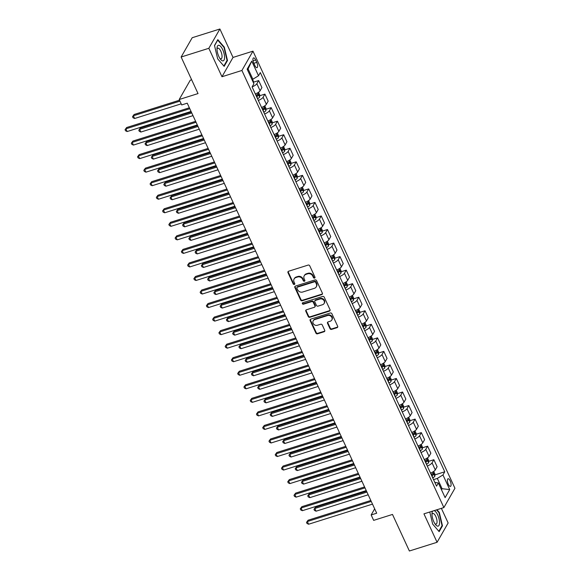 <?xml version="1.0" encoding="UTF-8"?>
<svg xmlns="http://www.w3.org/2000/svg" width="580" height="580" viewBox="0 0 580 580"><rect width="100%" height="100%" fill="white"/><g stroke="black" fill="none" stroke-linecap="round" stroke-linejoin="round"><path stroke-width="0.87" d="M314.534 278.088A0.863 0.754 -150.2 0 0 314.954 277.102L309.735 265.807A1.225 1.08 -150.2 0 0 308.154 265.082L288.579 271.244A1.225 1.08 -150.2 0 0 287.985 272.651L293.204 283.954A0.863 0.754 -150.2 0 0 294.727 283.468L294.053 282.01A3.929 3.451 -150.2 0 1 294.118 278.958A3.929 3.451 -150.2 0 1 295.959 277.508L297.591 277.001A3.929 3.451 -150.2 0 1 302.644 279.306L303.318 280.763A0.863 0.754 -150.2 0 0 304.841 280.285L304.166 278.828A3.929 3.451 -150.2 0 1 304.232 275.775A3.929 3.451 -150.2 0 1 306.073 274.325L307.704 273.811A3.929 3.451 -150.2 0 1 312.758 276.123L313.432 277.581A0.863 0.754 -150.2 0 0 314.534 278.088M304.232 275.775L304.529 275.254A3.929 3.451 -150.2 0 1 306.37 273.803L308.002 273.296A3.929 3.451 -150.2 0 1 313.055 275.601L313.729 277.059A0.863 0.754 -150.2 0 0 315.027 277.472M288.195 271.462A1.225 1.08 -150.2 0 0 288.282 272.129L293.502 283.431A0.863 0.754 -150.2 0 0 294.799 283.845M294.118 278.958L294.423 278.436A3.929 3.451 -150.2 0 1 296.257 276.986L297.888 276.479A3.929 3.451 -150.2 0 1 302.941 278.784L303.615 280.249A0.863 0.754 -150.2 0 0 304.913 280.662M450.189 480.907A4.009 1.494 72.5 0 0 448.036 478.754A4.009 1.494 72.5 0 0 448.282 484.242A4.009 1.494 72.5 0 0 450.435 486.395A4.009 1.494 72.5 0 0 450.189 480.907M329.998 328.671A1.225 1.08 -150.2 0 0 331.579 329.389L337.067 327.664A1.225 1.08 -150.2 0 0 337.669 326.257L331.869 313.707A1.225 1.08 -150.2 0 0 330.288 312.99L310.713 319.152A1.225 1.08 -150.2 0 0 310.119 320.559L315.919 333.101A1.225 1.08 -150.2 0 0 317.499 333.826L324.126 331.738A1.225 1.08 -150.2 0 0 324.727 330.332L322.241 324.959A1.225 1.08 -150.2 0 0 320.668 324.242L317.376 325.271A3.284 2.885 -150.2 0 1 313.758 324.242A3.284 2.885 -150.2 0 1 313.207 320.798A3.284 2.885 -150.2 0 1 314.744 319.587L327.635 315.527A3.284 2.885 -150.2 0 1 331.252 316.564A3.284 2.885 -150.2 0 1 331.796 320.008A3.284 2.885 -150.2 0 1 330.259 321.219L328.113 321.893A1.225 1.08 -150.2 0 0 327.519 323.299L329.998 328.671L330.296 328.149A1.225 1.08 -150.2 0 0 331.876 328.867L337.371 327.142A1.225 1.08 -150.2 0 0 337.748 326.924M208.829 48.3L221.973 76.734L233.03 57.434L219.893 29L208.829 48.3L181.134 57.021L198.026 93.576L179.198 99.506L181.7 104.922L187.238 103.182L376.696 513.206L371.156 514.953L373.658 520.369L392.493 514.438L409.386 551L437.081 542.278L448.144 522.979L441.38 508.355M221.973 76.734L241.911 70.463L443.881 507.565L423.944 513.844L437.081 542.278M321.791 294.589A1.225 1.08 -150.2 0 0 322.386 293.19L316.586 280.64A1.225 1.08 -150.2 0 0 315.005 279.915L295.438 286.078A1.225 1.08 -150.2 0 0 294.836 287.484L300.636 300.034A1.225 1.08 -150.2 0 0 302.216 300.752L321.791 294.589L322.089 294.075A1.225 1.08 -150.2 0 0 322.473 293.857M324.227 297.177L330.027 309.72A1.225 1.08 -150.2 0 1 329.433 311.126L309.858 317.289A1.225 1.08 -150.2 0 1 308.277 316.571L305.798 311.199A1.225 1.08 -150.2 0 1 306.392 309.793L314.331 307.291A1.225 1.08 -150.2 0 0 314.925 305.885L313.28 302.325A1.225 1.08 -150.2 0 0 311.699 301.607L303.434 304.203A0.863 0.754 -150.2 0 1 302.745 302.716L322.647 296.452A1.225 1.08 -150.2 0 1 324.227 297.177M181.134 57.021L192.198 37.722L219.893 29M253.793 63.227L254.895 65.605A3.879 1.45 72.5 0 0 256.991 67.693A3.879 1.45 72.5 0 0 256.751 62.372L255.649 59.994A3.879 1.45 72.5 0 0 253.554 57.906A3.879 1.45 72.5 0 0 253.793 63.227M241.911 70.463L252.974 51.156L454.945 488.266L443.881 507.565M251.742 61.125L258.506 75.748L252.873 79.235L248.117 68.94L251.742 61.125L247.145 69.158L253.902 83.781L252.09 86.942L436.544 486.134L438.349 482.98L434.811 482.379M434.906 474.889L444.766 471.786L260.311 72.594L258.506 75.748M444.766 471.786L442.953 474.947L449.71 489.571L445.114 497.604L438.349 482.98M191.646 79.772L190.255 80.207L179.198 99.506M233.03 57.434L252.974 51.156M374.673 508.82L371.156 514.953M248.117 68.94L247.522 69.984M252.873 79.235L251.93 79.525M441.141 489.012L442.083 488.715L437.327 478.427L433.536 479.616M441.489 489.759L442.083 488.715L449.71 489.571M253.46 82.2L258.658 80.562L256.853 83.716A5.01 1.515 155.2 0 1 252.126 86.877M255.323 93.938A5.01 1.515 155.2 0 0 260.108 90.755L261.913 87.602L258.658 80.562M259.717 95.736L264.915 94.098L263.11 97.259A5.01 1.515 155.2 0 1 258.332 100.441M261.58 107.481A5.01 1.515 155.2 0 0 266.365 104.299L268.17 101.145L264.915 94.098M265.974 109.279L271.172 107.641L269.367 110.794A5.01 1.515 155.2 0 1 264.589 113.984M267.837 121.024A5.01 1.515 155.2 0 0 272.622 117.841L274.427 114.68L271.172 107.641M272.23 122.822L277.428 121.184L275.623 124.337A5.01 1.515 155.2 0 1 270.845 127.52M274.094 134.567A5.01 1.515 155.2 0 0 278.879 131.377L280.684 128.224L277.428 121.184M278.487 136.365L283.685 134.727L281.88 137.881A5.01 1.515 155.2 0 1 277.102 141.063M280.357 148.103A5.01 1.515 155.2 0 0 285.135 144.92L286.94 141.766L283.685 134.727M284.744 149.901L289.949 148.262L288.137 151.424A5.01 1.515 155.2 0 1 283.359 154.606M286.614 161.646A5.01 1.515 155.2 0 0 291.392 158.463L293.197 155.309L289.949 148.262M291 163.444L296.206 161.805L294.394 164.959A5.01 1.515 155.2 0 1 289.616 168.149M292.871 175.189A5.01 1.515 155.2 0 0 297.649 172.006L299.454 168.845L296.206 161.805M297.257 176.987L302.463 175.349L300.65 178.502A5.01 1.515 155.2 0 1 295.873 181.685M299.128 188.732A5.01 1.515 155.2 0 0 303.906 185.542L305.711 182.388L302.463 175.349M303.514 190.53L308.719 188.892L306.907 192.045A5.01 1.515 155.2 0 1 302.129 195.228M305.385 202.268A5.01 1.515 155.2 0 0 310.162 199.085L311.967 195.931L308.719 188.892M309.771 204.066L314.976 202.427L313.164 205.588A5.01 1.515 155.2 0 1 308.386 208.771M311.641 215.811A5.01 1.515 155.2 0 0 316.419 212.628L318.224 209.474L314.976 202.427M316.027 217.609L321.233 215.97L319.421 219.124A5.01 1.515 155.2 0 1 314.643 222.314M317.898 229.354A5.01 1.515 155.2 0 0 322.676 226.171L324.481 223.01L321.233 215.97M322.284 231.152L327.49 229.513L325.677 232.667A5.01 1.515 155.2 0 1 320.899 235.85M324.155 242.897A5.01 1.515 155.2 0 0 328.933 239.707L330.738 236.553L327.49 229.513M328.541 244.695L333.746 243.056L331.934 246.21A5.01 1.515 155.2 0 1 327.156 249.393M330.411 256.433A5.01 1.515 155.2 0 0 335.189 253.25L336.994 250.096L333.746 243.056M334.798 258.231L340.003 256.592L338.191 259.753A5.01 1.515 155.2 0 1 333.413 262.936M336.668 269.976A5.01 1.515 155.2 0 0 341.446 266.793L343.251 263.639L340.003 256.592M341.055 271.774L346.26 270.135L344.447 273.289A5.01 1.515 155.2 0 1 339.67 276.479M342.925 283.519A5.01 1.515 155.2 0 0 347.703 280.336L349.508 277.175L346.26 270.135M347.311 285.317L352.517 283.678L350.704 286.832A5.01 1.515 155.2 0 1 345.926 290.014M349.182 297.062A5.01 1.515 155.2 0 0 353.959 293.871L355.765 290.718L352.517 283.678M353.568 298.86L358.774 297.221L356.961 300.375A5.01 1.515 155.2 0 1 352.183 303.558M355.438 310.597A5.01 1.515 155.2 0 0 360.216 307.414L362.029 304.261L358.774 297.221M359.825 312.395L365.03 310.757L363.218 313.918A5.01 1.515 155.2 0 1 358.44 317.101M361.695 324.14A5.01 1.515 155.2 0 0 366.473 320.957L368.286 317.804L365.03 310.757M366.082 325.938L371.287 324.3L369.474 327.454A5.01 1.515 155.2 0 1 364.697 330.644M367.952 337.683A5.01 1.515 155.2 0 0 372.73 334.5L374.542 331.339L371.287 324.3M372.338 339.481L377.544 337.843L375.731 340.996A5.01 1.515 155.2 0 1 370.954 344.179M374.209 351.226A5.01 1.515 155.2 0 0 378.986 348.036L380.799 344.882L377.544 337.843M378.595 353.024L383.8 351.386L381.988 354.539A5.01 1.515 155.2 0 1 377.21 357.722M380.465 364.762A5.01 1.515 155.2 0 0 385.243 361.579L387.056 358.425L383.8 351.386M384.852 366.56L390.057 364.921L388.245 368.082A5.01 1.515 155.2 0 1 383.467 371.265M386.722 378.305A5.01 1.515 155.2 0 0 391.5 375.122L393.312 371.968L390.057 364.921M391.108 380.103L396.314 378.464L394.501 381.618A5.01 1.515 155.2 0 1 389.724 384.808M392.979 391.848A5.01 1.515 155.2 0 0 397.757 388.665L399.569 385.504L396.314 378.464M397.365 393.646L402.571 392.007L400.758 395.161A5.01 1.515 155.2 0 1 395.98 398.344M399.236 405.391A5.01 1.515 155.2 0 0 404.013 402.201L405.826 399.047L402.571 392.007M403.622 407.189L408.827 405.55L407.015 408.704A5.01 1.515 155.2 0 1 402.237 411.887M405.492 418.927A5.01 1.515 155.2 0 0 410.27 415.744L412.083 412.59L408.827 405.55M409.879 420.725L415.084 419.086L413.272 422.247A5.01 1.515 155.2 0 1 408.494 425.43M411.749 432.47A5.01 1.515 155.2 0 0 416.527 429.287L418.339 426.133L415.084 419.086M416.135 434.268L421.341 432.629L419.536 435.783A5.01 1.515 155.2 0 1 414.751 438.973M418.006 446.013A5.01 1.515 155.2 0 0 422.784 442.83L424.596 439.669L421.341 432.629M422.392 447.811L427.598 446.172L425.792 449.326A5.01 1.515 155.2 0 1 421.007 452.509M424.263 459.556A5.01 1.515 155.2 0 0 429.04 456.366L430.853 453.212L427.598 446.172M428.649 461.354L433.854 459.715L432.049 462.869A5.01 1.515 155.2 0 1 427.264 466.052M430.52 473.091A5.01 1.515 155.2 0 0 435.297 469.909L437.11 466.755L433.854 459.715M437.327 478.427L442.953 474.947M217.66 58.819L224.155 66.367L227.49 60.552L224.322 47.19L217.826 39.643L214.499 45.458L217.66 58.819M429.787 512.01L432.651 524.088L439.147 531.635L442.475 525.828L439.314 512.466L436.972 509.748M223.894 47.328L224.322 47.19M226.86 60.748L227.49 60.552M441.844 526.024L442.475 525.828M438.886 512.597L439.314 512.466M295.053 286.295A1.225 1.08 -150.2 0 0 295.14 286.962L300.933 299.512A1.225 1.08 -150.2 0 0 302.513 300.23L322.089 294.075M315.607 282.286A0.863 0.754 -150.2 0 0 314.498 281.786L297.322 287.194A0.863 0.754 -150.2 0 0 296.902 288.173L297.613 289.717A3.929 3.451 -150.2 0 0 302.666 292.023L314.411 288.325A3.929 3.451 -150.2 0 0 316.252 286.882A3.929 3.451 -150.2 0 0 316.317 283.83L315.607 282.286L315.904 281.764A0.863 0.754 -150.2 0 0 314.802 281.264L314.498 281.786M296.916 287.506L297.214 286.984A0.863 0.754 -150.2 0 1 297.62 286.672L314.802 281.264M316.252 286.882L316.549 286.361A3.929 3.451 -150.2 0 0 316.615 283.308L316.317 283.83M315.904 281.764L316.615 283.308M306.008 310.01A1.225 1.08 -150.2 0 0 306.095 310.677L308.575 316.049A1.225 1.08 -150.2 0 0 310.155 316.767L329.73 310.605A1.225 1.08 -150.2 0 0 330.114 310.387M314.904 306.842L315.201 306.32A1.225 1.08 -150.2 0 0 315.223 305.363L313.577 301.803A1.225 1.08 -150.2 0 0 312.004 301.085L303.739 303.688L303.434 304.203M302.557 302.811A0.863 0.754 -150.2 0 0 303.739 303.688M322.567 304.703A3.284 2.885 -150.2 0 0 324.104 303.492A3.284 2.885 -150.2 0 0 323.553 300.041A3.284 2.885 -150.2 0 0 319.935 299.012L315.397 300.44A1.225 1.08 -150.2 0 0 314.802 301.846L316.448 305.406A1.225 1.08 -150.2 0 0 318.029 306.131L322.567 304.703M324.104 303.492L324.401 302.97A3.284 2.885 -150.2 0 0 323.857 299.519A3.284 2.885 -150.2 0 0 320.24 298.49L319.935 299.012M314.824 300.897L315.121 300.375A1.225 1.08 -150.2 0 1 315.694 299.918L320.24 298.49M327.729 322.11A1.225 1.08 -150.2 0 0 327.816 322.777L330.296 328.149M331.796 320.008L332.101 319.486A3.284 2.885 -150.2 0 0 331.55 316.042A3.284 2.885 -150.2 0 0 327.932 315.005L327.635 315.527M313.207 320.798L313.512 320.276A3.284 2.885 -150.2 0 1 315.049 319.065L327.932 315.005M310.329 319.363A1.225 1.08 -150.2 0 0 310.416 320.037L316.216 332.579A1.225 1.08 -150.2 0 0 317.796 333.304L324.43 331.216A1.225 1.08 -150.2 0 0 324.814 330.999M253.431 82.766L253.489 81.417L252.532 79.337M179.517 100.202L134.118 114.492L133.371 115.79L134.618 118.501L181.199 103.842M179.945 101.13L133.371 115.79L132.53 116.667L134.118 114.492M134.618 118.501L133.03 117.754L132.53 116.667M189.363 107.786L126.643 127.528L125.896 128.832L189.798 108.721M127.15 131.544L125.555 130.79L125.055 129.71L125.896 128.832L127.15 131.544L191.045 111.425M125.055 129.71L126.643 127.528M258.513 92.278L259.746 94.953L259.651 97.085A3.321 1 155.2 0 1 257.68 98.629L257.527 98.709M191.313 111.998L140.375 128.028L139.628 129.333L140.875 132.044L192.995 115.638M256.577 96.65L256.73 96.57A3.321 1 -24.8 0 0 258.339 95.461L257.738 94.156A3.321 1 155.2 0 1 256.128 95.272L255.976 95.352M258.339 95.461L256.744 95.961A1.689 0.507 155.2 0 1 256.367 96.193M191.741 112.933L139.628 129.333L138.787 130.21L140.375 128.028M140.875 132.044L139.287 131.29L138.787 130.21M264.77 105.821L266.002 108.496L265.908 110.628A3.321 1 155.2 0 1 263.936 112.172L263.784 112.252M197.57 125.541L146.631 141.571L145.885 142.876L147.131 145.587L199.252 129.18M262.834 110.193L262.986 110.113A3.321 1 -24.8 0 0 264.596 108.996L263.994 107.699A3.321 1 155.2 0 1 262.385 108.815L262.232 108.895M264.596 108.996L263.001 109.504A1.689 0.507 155.2 0 1 262.624 109.736M197.998 126.469L145.885 142.876L145.043 143.753L146.631 141.571M147.131 145.587L145.544 144.833L145.043 143.753M271.027 119.364L272.267 122.039L272.165 124.163A3.321 1 155.2 0 1 270.193 125.715L270.041 125.795M203.826 139.077L152.888 155.114L152.141 156.419L153.388 159.123L205.508 142.724M269.091 123.736L269.243 123.656A3.321 1 -24.8 0 0 270.853 122.54L270.251 121.242A3.321 1 155.2 0 1 268.642 122.351L268.489 122.431M270.853 122.54L269.258 123.04A1.689 0.507 155.2 0 1 268.881 123.279M204.254 140.012L152.141 156.419L151.3 157.289L152.888 155.114M153.388 159.123L151.8 158.376L151.3 157.289M195.619 121.329L132.9 141.071L132.153 142.375L196.055 122.264M133.407 145.08L131.812 144.333L131.312 143.253L132.153 142.375L133.407 145.08L197.301 124.968M131.312 143.253L132.9 141.071M201.876 134.872L139.156 154.613L138.41 155.918L202.311 135.8M139.664 158.623L138.069 157.876L137.569 156.788L138.41 155.918L139.664 158.623L203.558 138.511M137.569 156.788L139.156 154.613M208.133 148.407L145.413 168.156L144.666 169.454L208.568 149.343M145.921 172.166L144.326 171.412L143.826 170.332L144.666 169.454L145.921 172.166L209.815 152.054M143.826 170.332L145.413 168.156M277.284 132.907L278.523 135.582L278.422 137.707A3.321 1 155.2 0 1 276.45 139.251L276.298 139.331M210.083 152.62L159.145 168.657L158.398 169.954L159.645 172.666L211.765 156.259M275.348 137.272L275.5 137.192A3.321 1 -24.8 0 0 277.11 136.082L276.508 134.785A3.321 1 155.2 0 1 274.898 135.894L274.746 135.974M277.11 136.082L275.514 136.583A1.689 0.507 155.2 0 1 275.137 136.822M210.511 153.555L158.398 169.954L157.557 170.832L159.145 168.657M159.645 172.666L158.057 171.919L157.557 170.832M214.39 161.951L151.67 181.692L150.923 182.997L214.825 162.886M152.178 185.709L150.582 184.955L150.082 183.875L150.923 182.997L152.178 185.709L216.079 165.59M150.082 183.875L151.67 181.692M224.561 57.478A8.135 3.038 72.5 0 0 220.987 46.806A8.135 3.038 72.5 0 0 217 48.14A8.135 3.038 72.5 0 0 216.985 48.669A8.135 3.038 72.5 0 0 220.509 59.276A8.135 3.038 72.5 0 0 224.561 57.478M219.835 58.333A5.568 2.081 72.5 0 0 221.132 58.797A5.568 2.081 72.5 0 0 222.053 56.499A5.568 2.081 72.5 0 0 220.574 50.714A5.568 2.081 72.5 0 0 217.79 48.169A5.568 2.081 72.5 0 0 216.993 49.3M214.542 45.646L217.703 40.129L223.996 47.444L227.063 60.385L223.844 66.004M432.629 511.111A8.135 3.038 72.5 0 0 431.984 513.416A8.135 3.038 72.5 0 0 433.818 521.739A8.135 3.038 72.5 0 0 435.493 524.552A8.135 3.038 72.5 0 0 439.372 524.414A8.135 3.038 72.5 0 0 437.704 514.96A8.135 3.038 72.5 0 0 434.173 510.625M434.826 523.61A5.568 2.081 72.5 0 0 436.116 524.073A5.568 2.081 72.5 0 0 435.776 516.439A5.568 2.081 72.5 0 0 432.774 513.445A5.568 2.081 72.5 0 0 431.984 514.569M436.544 509.878L438.988 512.72L442.054 525.661L438.835 531.28M283.54 146.443L284.78 149.118L284.678 151.25A3.321 1 155.2 0 1 282.707 152.794L282.554 152.874M216.34 166.163L165.401 182.192L164.655 183.498L165.902 186.209L218.022 169.802M281.605 150.815L281.757 150.735A3.321 1 -24.8 0 0 283.366 149.625L282.764 148.321A3.321 1 155.2 0 1 281.155 149.437L281.003 149.517M283.366 149.625L281.771 150.126A1.689 0.507 155.2 0 1 281.394 150.358M216.768 167.098L164.655 183.498L163.814 184.375L165.401 182.192M165.902 186.209L164.314 185.455L163.814 184.375M289.797 159.986L291.037 162.661L290.935 164.785A3.321 1 155.2 0 1 288.963 166.337L288.811 166.416M222.597 179.706L171.658 195.736L170.911 197.04L172.166 199.752L224.279 183.345M287.861 164.357L288.013 164.278A3.321 1 -24.8 0 0 289.623 163.161L289.021 161.863A3.321 1 155.2 0 1 287.412 162.98L287.26 163.06M289.623 163.161L288.028 163.669A1.689 0.507 155.2 0 1 287.651 163.901M223.024 180.634L170.911 197.04L170.071 197.918L171.658 195.736M172.166 199.752L170.571 198.998L170.071 197.918M296.054 173.529L297.293 176.204L297.192 178.328A3.321 1 155.2 0 1 295.22 179.88L295.068 179.959M228.854 193.242L177.915 209.279L177.168 210.583L178.422 213.288L230.536 196.888M294.118 177.9L294.27 177.821A3.321 1 -24.8 0 0 295.88 176.704L295.278 175.406A3.321 1 155.2 0 1 293.668 176.516L293.516 176.596M295.88 176.704L294.285 177.204A1.689 0.507 155.2 0 1 293.908 177.444M229.281 194.177L177.168 210.583L176.327 211.454L177.915 209.279M178.422 213.288L176.827 212.541L176.327 211.454M302.31 187.072L303.55 189.747L303.449 191.871A3.321 1 155.2 0 1 301.477 193.415L301.325 193.495M235.11 206.785L184.172 222.821L183.425 224.119L184.679 226.831L236.792 210.424M300.375 191.436L300.527 191.356A3.321 1 -24.8 0 0 302.137 190.247L301.535 188.95A3.321 1 155.2 0 1 299.925 190.059L299.773 190.138M302.137 190.247L300.541 190.748A1.689 0.507 155.2 0 1 300.164 190.987M235.538 207.72L183.425 224.119L182.584 224.996L184.172 222.821M184.679 226.831L183.084 226.084L182.584 224.996M308.567 200.607L309.807 203.283L309.705 205.414A3.321 1 155.2 0 1 307.733 206.958L307.581 207.038M241.367 220.327L190.429 236.357L189.682 237.662L190.936 240.374L243.049 223.967M306.632 204.979L306.784 204.899A3.321 1 -24.8 0 0 308.393 203.79L307.791 202.485A3.321 1 155.2 0 1 306.182 203.602L306.03 203.681M308.393 203.79L306.798 204.29A1.689 0.507 155.2 0 1 306.421 204.523M241.795 221.263L189.682 237.662L188.841 238.539L190.429 236.357M190.936 240.374L189.341 239.62L188.841 238.539M220.646 175.493L157.927 195.235L157.18 196.54L221.082 176.429M158.434 199.244L156.839 198.498L156.339 197.417L157.18 196.54L158.434 199.244L222.336 179.133M156.339 197.417L157.927 195.235M226.903 189.036L164.184 208.778L163.437 210.083L227.338 189.964M164.691 212.787L163.096 212.041L162.596 210.953L163.437 210.083L164.691 212.787L228.593 192.676M162.596 210.953L164.184 208.778M233.16 202.572L170.44 222.321L169.694 223.619L233.595 203.507M170.948 226.331L169.353 225.576L168.852 224.496L169.694 223.619L170.948 226.331L234.849 206.219M168.852 224.496L170.44 222.321M239.424 216.115L176.697 235.857L175.95 237.162L239.852 217.05M177.204 239.874L175.609 239.119L175.109 238.039L175.95 237.162L177.204 239.874L241.106 219.755M175.109 238.039L176.697 235.857M245.681 229.658L182.954 249.4L182.207 250.705L246.108 230.594M183.461 253.409L181.866 252.662L181.366 251.582L182.207 250.705L183.461 253.409L247.363 233.298M181.366 251.582L182.954 249.4M314.824 214.15L316.064 216.826L315.962 218.95A3.321 1 155.2 0 1 313.99 220.501L313.838 220.581M247.624 233.87L196.685 249.9L195.938 251.205L197.193 253.917L249.306 237.51M312.888 218.522L313.04 218.442A3.321 1 -24.8 0 0 314.65 217.326L314.048 216.028A3.321 1 155.2 0 1 312.439 217.145L312.286 217.225M314.65 217.326L313.055 217.833A1.689 0.507 155.2 0 1 312.678 218.065M248.051 234.798L195.938 251.205L195.097 252.082L196.685 249.9M197.193 253.917L195.598 253.163L195.097 252.082M251.938 243.201L189.21 262.943L188.464 264.248L252.365 244.129M189.718 266.952L188.123 266.205L187.623 265.118L188.464 264.248L189.718 266.952L253.619 246.841M187.623 265.118L189.21 262.943M321.081 227.694L322.32 230.369L322.219 232.493A3.321 1 155.2 0 1 320.247 234.044L320.102 234.124M253.88 247.406L202.942 263.443L202.195 264.748L203.45 267.452L255.562 251.053M319.145 232.065L319.297 231.986A3.321 1 -24.8 0 0 320.907 230.869L320.305 229.571A3.321 1 155.2 0 1 318.695 230.68L318.543 230.76M320.907 230.869L319.312 231.369A1.689 0.507 155.2 0 1 318.935 231.608M254.308 248.341L202.195 264.748L201.354 265.618L202.942 263.443M203.45 267.452L201.855 266.706L201.354 265.618M258.194 256.737L195.467 276.486L194.72 277.784L258.622 257.672M195.975 280.495L194.38 279.741L193.88 278.661L194.72 277.784L195.975 280.495L259.876 260.384M193.88 278.661L195.467 276.486M327.337 241.237L328.577 243.912L328.476 246.036A3.321 1 155.2 0 1 326.504 247.58L326.359 247.66M260.137 260.949L209.199 276.986L208.452 278.284L209.706 280.995L261.819 264.589M325.402 245.601L325.554 245.521A3.321 1 -24.8 0 0 327.163 244.412L326.562 243.114A3.321 1 155.2 0 1 324.952 244.224L324.807 244.303M327.163 244.412L325.568 244.912A1.689 0.507 155.2 0 1 325.192 245.151M260.565 261.885L208.452 278.284L207.611 279.161L209.199 276.986M209.706 280.995L208.111 280.249L207.611 279.161M264.451 270.28L201.724 290.022L200.977 291.327L264.879 271.215M202.231 294.038L200.637 293.284L200.136 292.204L200.977 291.327L202.231 294.038L266.133 273.919M200.136 292.204L201.724 290.022M333.594 254.772L334.834 257.447L334.732 259.579A3.321 1 155.2 0 1 332.76 261.123L332.615 261.203M266.394 274.492L215.456 290.522L214.709 291.827L215.963 294.538L268.076 278.132M331.658 259.144L331.811 259.064A3.321 1 -24.8 0 0 333.42 257.955L332.818 256.65A3.321 1 155.2 0 1 331.209 257.767L331.064 257.846M333.42 257.955L331.825 258.455A1.689 0.507 155.2 0 1 331.448 258.687M266.822 275.42L214.709 291.827L213.868 292.704L215.456 290.522M215.963 294.538L214.368 293.785L213.868 292.704M270.708 283.823L207.981 303.565L207.234 304.87L271.135 284.758M208.488 307.574L206.893 306.827L206.393 305.747L207.234 304.87L208.488 307.574L272.39 287.462M206.393 305.747L207.981 303.565M339.851 268.315L341.091 270.99L340.989 273.115A3.321 1 155.2 0 1 339.017 274.666L338.872 274.746M272.651 288.035L221.712 304.065L220.965 305.37L222.22 308.082L274.333 291.675M337.915 272.687L338.067 272.607A3.321 1 -24.8 0 0 339.677 271.491L339.075 270.193A3.321 1 155.2 0 1 337.466 271.31L337.321 271.389M339.677 271.491L338.082 271.998A1.689 0.507 155.2 0 1 337.705 272.23M273.079 288.963L220.965 305.37L220.124 306.247L221.712 304.065M222.22 308.082L220.625 307.327L220.124 306.247M276.964 297.366L214.237 317.108L213.491 318.413L277.392 298.294M214.745 321.117L213.15 320.37L212.65 319.283L213.491 318.413L214.745 321.117L278.646 301.005M212.65 319.283L214.237 317.108M346.108 281.858L347.348 284.534L347.246 286.658A3.321 1 155.2 0 1 345.274 288.209L345.129 288.289M278.907 301.571L227.969 317.608L227.222 318.913L228.476 321.617L280.589 305.218M344.172 286.23L344.324 286.15A3.321 1 -24.8 0 0 345.934 285.034L345.332 283.736A3.321 1 155.2 0 1 343.723 284.845L343.577 284.925M345.934 285.034L344.339 285.534A1.689 0.507 155.2 0 1 343.962 285.773M279.335 302.506L227.222 318.913L226.381 319.783L227.969 317.608M228.476 321.617L226.881 320.87L226.381 319.783M283.221 310.902L220.494 330.651L219.748 331.949L283.649 311.837M221.002 334.66L219.414 333.906L218.906 332.826L219.748 331.949L221.002 334.66L284.903 314.548M218.906 332.826L220.494 330.651M352.364 295.401L353.604 298.076L353.503 300.201A3.321 1 155.2 0 1 351.531 301.745L351.386 301.825M285.164 315.114L234.226 331.151L233.479 332.449L234.733 335.16L286.846 318.754M350.429 299.766L350.581 299.686A3.321 1 -24.8 0 0 352.19 298.577L351.596 297.279A3.321 1 155.2 0 1 349.979 298.388L349.834 298.468M352.19 298.577L350.595 299.077A1.689 0.507 155.2 0 1 350.219 299.316M285.592 316.049L233.479 332.449L232.638 333.326L234.226 331.151M234.733 335.16L233.138 334.413L232.638 333.326M358.621 308.937L359.861 311.612L359.76 313.744A3.321 1 155.2 0 1 357.787 315.288L357.642 315.368M291.421 328.657L240.482 344.687L239.736 345.992L240.99 348.703L293.103 332.296M356.685 313.309L356.838 313.229A3.321 1 -24.8 0 0 358.447 312.12L357.853 310.815A3.321 1 155.2 0 1 356.236 311.931L356.091 312.011M358.447 312.12L356.86 312.62A1.689 0.507 155.2 0 1 356.475 312.852M291.849 329.585L239.736 345.992L238.895 346.869L240.482 344.687M240.99 348.703L239.395 347.949L238.895 346.869M364.878 322.48L366.118 325.155L366.016 327.279A3.321 1 155.2 0 1 364.044 328.831L363.899 328.911M297.678 342.2L246.739 358.23L245.993 359.535L247.247 362.246L299.36 345.839M362.942 326.852L363.094 326.772A3.321 1 -24.8 0 0 364.704 325.656L364.11 324.358A3.321 1 155.2 0 1 362.493 325.474L362.348 325.554M364.704 325.656L363.116 326.163A1.689 0.507 155.2 0 1 362.732 326.395M298.113 343.128L245.993 359.535L245.151 360.412L246.739 358.23M247.247 362.246L245.652 361.492L245.151 360.412M371.135 336.023L372.375 338.698L372.273 340.822A3.321 1 155.2 0 1 370.301 342.374L370.156 342.454M303.935 355.736L252.996 371.773L252.249 373.078L253.504 375.782L305.617 359.382M369.206 340.395L369.351 340.315A3.321 1 -24.8 0 0 370.961 339.199L370.366 337.901A3.321 1 155.2 0 1 368.75 339.01L368.604 339.09M370.961 339.199L369.373 339.699A1.689 0.507 155.2 0 1 368.996 339.938M304.369 356.671L252.249 373.078L251.408 373.948L252.996 371.773M253.504 375.782L251.908 375.035L251.408 373.948M377.391 349.566L378.631 352.241L378.53 354.365A3.321 1 155.2 0 1 376.558 355.91L376.413 355.989M310.191 369.279L259.253 385.316L258.506 386.613L259.76 389.325L311.873 372.918M375.463 353.93L375.608 353.851A3.321 1 -24.8 0 0 377.217 352.742L376.623 351.444A3.321 1 155.2 0 1 375.006 352.553L374.861 352.633M377.217 352.742L375.63 353.242A1.689 0.507 155.2 0 1 375.253 353.481M310.626 370.214L258.506 386.613L257.665 387.491L259.253 385.316M259.76 389.325L258.165 388.578L257.665 387.491M383.648 363.102L384.888 365.777L384.786 367.908A3.321 1 155.2 0 1 382.814 369.453L382.67 369.532M316.448 382.822L265.51 398.851L264.763 400.157L266.017 402.868L318.13 386.461M381.72 367.474L381.865 367.394A3.321 1 -24.8 0 0 383.474 366.285L382.88 364.979A3.321 1 155.2 0 1 381.263 366.096L381.118 366.176M383.474 366.285L381.887 366.785A1.689 0.507 155.2 0 1 381.51 367.017M316.883 383.75L264.763 400.157L263.922 401.034L265.51 398.851M266.017 402.868L264.422 402.114L263.922 401.034M389.905 376.645L391.145 379.32L391.043 381.444A3.321 1 155.2 0 1 389.071 382.996L388.926 383.075M322.705 396.365L271.766 412.395L271.019 413.7L272.274 416.411L324.387 400.004M387.976 381.016L388.122 380.937A3.321 1 -24.8 0 0 389.731 379.82L389.137 378.522A3.321 1 155.2 0 1 387.52 379.639L387.375 379.719M389.731 379.82L388.143 380.328A1.689 0.507 155.2 0 1 387.766 380.56M323.14 397.293L271.019 413.7L270.178 414.577L271.766 412.395M272.274 416.411L270.679 415.657L270.178 414.577M396.162 390.188L397.401 392.863L397.3 394.987A3.321 1 155.2 0 1 395.328 396.539L395.183 396.611M328.962 409.9L278.023 425.938L277.276 427.242L278.531 429.947L330.644 413.547M394.233 394.56L394.378 394.48A3.321 1 -24.8 0 0 395.995 393.363L395.393 392.065A3.321 1 155.2 0 1 393.776 393.175L393.632 393.254M395.995 393.363L394.4 393.863A1.689 0.507 155.2 0 1 394.023 394.103M329.396 410.836L277.276 427.242L276.435 428.113L278.023 425.938M278.531 429.947L276.935 429.2L276.435 428.113M402.418 403.731L403.658 406.406L403.557 408.53A3.321 1 155.2 0 1 401.585 410.075L401.44 410.154M335.218 423.443L284.28 439.48L283.533 440.778L284.787 443.49L336.9 427.083M400.49 408.095L400.635 408.015A3.321 1 -24.8 0 0 402.252 406.906L401.65 405.608A3.321 1 155.2 0 1 400.033 406.718L399.888 406.798M402.252 406.906L400.657 407.407A1.689 0.507 155.2 0 1 400.28 407.646M335.653 424.379L283.533 440.778L282.692 441.655L284.28 439.48M284.787 443.49L283.192 442.743L282.692 441.655M408.675 417.266L409.915 419.942L409.813 422.073A3.321 1 155.2 0 1 407.841 423.617L407.697 423.697M341.475 436.986L290.536 453.016L289.79 454.321L291.044 457.033L343.157 440.626M406.747 421.638L406.892 421.559A3.321 1 -24.8 0 0 408.509 420.449L407.907 419.144A3.321 1 155.2 0 1 406.29 420.261L406.145 420.34M408.509 420.449L406.913 420.95A1.689 0.507 155.2 0 1 406.536 421.182M341.91 437.914L289.79 454.321L288.949 455.199L290.536 453.016M291.044 457.033L289.449 456.279L288.949 455.199M414.932 430.81L416.172 433.485L416.077 435.609A3.321 1 155.2 0 1 414.098 437.161L413.953 437.24M347.732 450.529L296.793 466.559L296.046 467.864L297.301 470.576L349.414 454.169M413.003 435.181L413.149 435.101A3.321 1 -24.8 0 0 414.765 433.985L414.163 432.687A3.321 1 155.2 0 1 412.547 433.804L412.402 433.884M414.765 433.985L413.17 434.492A1.689 0.507 155.2 0 1 412.793 434.724M348.167 451.458L296.046 467.864L295.205 468.741L296.793 466.559M297.301 470.576L295.706 469.822L295.205 468.741M421.189 444.352L422.428 447.028L422.334 449.152A3.321 1 155.2 0 1 420.355 450.703L420.21 450.776M353.988 464.065L303.05 480.102L302.303 481.407L303.558 484.111L355.671 467.712M419.26 448.724L419.405 448.645A3.321 1 -24.8 0 0 421.022 447.528L420.42 446.23A3.321 1 155.2 0 1 418.803 447.339L418.659 447.419M421.022 447.528L419.427 448.028A1.689 0.507 155.2 0 1 419.05 448.267M354.423 465L302.303 481.407L301.462 482.277L303.05 480.102M303.558 484.111L301.962 483.365L301.462 482.277M427.446 457.896L428.685 460.571L428.591 462.695A3.321 1 155.2 0 1 426.619 464.239L426.467 464.319M360.245 477.608L309.307 493.645L308.56 494.943L309.814 497.654L361.927 481.248M425.517 462.26L425.662 462.18A3.321 1 -24.8 0 0 427.279 461.071L426.677 459.773A3.321 1 155.2 0 1 425.06 460.882L424.915 460.962M427.279 461.071L425.684 461.571A1.689 0.507 155.2 0 1 425.307 461.81M360.68 478.543L308.56 494.943L307.719 495.82L309.307 493.645M309.814 497.654L308.219 496.908L307.719 495.82M433.702 471.431L434.942 474.107L434.848 476.238A3.321 1 155.2 0 1 432.876 477.782L432.724 477.862M366.502 491.151L315.563 507.181L314.817 508.486L316.071 511.197L368.184 494.791M431.774 475.803L431.919 475.723A3.321 1 -24.8 0 0 433.536 474.614L432.934 473.309A3.321 1 155.2 0 1 431.324 474.425L431.172 474.505M433.536 474.614L431.94 475.114A1.689 0.507 155.2 0 1 431.563 475.346M366.937 492.079L314.817 508.486L313.976 509.363L315.563 507.181M316.071 511.197L314.476 510.443L313.976 509.363M289.478 324.445L226.758 344.187L226.004 345.492L289.906 325.38M227.258 348.203L225.671 347.449L225.163 346.369L226.004 345.492L227.258 348.203L291.16 328.084M225.163 346.369L226.758 344.187M295.735 337.988L233.015 357.729L232.261 359.035L296.162 338.923M233.515 361.739L231.927 360.992L231.427 359.912L232.261 359.035L233.515 361.739L297.417 341.627M231.427 359.912L233.015 357.729M301.992 351.531L239.272 371.272L238.518 372.577L302.419 352.459M239.772 375.282L238.184 374.535L237.684 373.447L238.518 372.577L239.772 375.282L303.673 355.17M237.684 373.447L239.272 371.272M308.248 365.067L245.529 384.815L244.774 386.113L308.676 366.002M246.029 388.825L244.441 388.071L243.941 386.99L244.774 386.113L246.029 388.825L309.93 368.713M243.941 386.99L245.529 384.815M314.505 378.61L251.785 398.351L251.038 399.656L314.933 379.545M252.286 402.368L250.698 401.614L250.198 400.534L251.038 399.656L252.286 402.368L316.187 382.249M250.198 400.534L251.785 398.351M320.762 392.152L258.042 411.894L257.295 413.199L321.189 393.088M258.542 415.903L256.954 415.157L256.454 414.076L257.295 413.199L258.542 415.903L322.444 395.792M256.454 414.076L258.042 411.894M327.019 405.696L264.299 425.437L263.552 426.742L327.446 406.623M264.799 429.447L263.211 428.7L262.711 427.612L263.552 426.742L264.799 429.447L328.7 409.335M262.711 427.612L264.299 425.437M333.275 419.231L270.555 438.98L269.809 440.278L333.703 420.166M271.056 442.989L269.468 442.236L268.968 441.155L269.809 440.278L271.056 442.989L334.957 422.878M268.968 441.155L270.555 438.98M339.532 432.774L276.812 452.516L276.065 453.821L339.96 433.709M277.312 456.533L275.725 455.778L275.224 454.698L276.065 453.821L277.312 456.533L341.214 436.414M275.224 454.698L276.812 452.516M345.789 446.317L283.069 466.059L282.322 467.364L346.216 447.252M283.569 470.068L281.981 469.322L281.481 468.241L282.322 467.364L283.569 470.068L347.471 449.957M281.481 468.241L283.069 466.059M352.046 459.86L289.326 479.602L288.579 480.907L352.473 460.788M289.826 483.611L288.238 482.864L287.738 481.777L288.579 480.907L289.826 483.611L353.727 463.5M287.738 481.777L289.326 479.602M358.302 473.396L295.582 493.145L294.836 494.443L358.73 474.331M296.083 497.154L294.495 496.4L293.995 495.32L294.836 494.443L296.083 497.154L359.984 477.043M293.995 495.32L295.582 493.145M364.559 486.939L301.839 506.681L301.092 507.986L364.987 487.874M302.339 510.697L300.752 509.943L300.251 508.863L301.092 507.986L302.339 510.697L366.241 490.578M300.251 508.863L301.839 506.681M370.816 500.482L308.096 520.224L307.349 521.529L371.243 501.417M308.596 524.233L307.008 523.486L306.508 522.406L307.349 521.529L308.596 524.233L372.498 504.122M306.508 522.406L308.096 520.224M260.108 90.755L256.853 83.716M266.365 104.299L263.11 97.259M272.622 117.841L269.367 110.794M278.879 131.377L275.623 124.337M285.135 144.92L281.88 137.881M291.392 158.463L288.137 151.424M297.649 172.006L294.394 164.959M303.906 185.542L300.65 178.502M310.162 199.085L306.907 192.045M316.419 212.628L313.164 205.588M322.676 226.171L319.421 219.124M328.933 239.707L325.677 232.667M335.189 253.25L331.934 246.21M341.446 266.793L338.191 259.753M347.703 280.336L344.447 273.289M353.959 293.871L350.704 286.832M360.216 307.414L356.961 300.375M366.473 320.957L363.218 313.918M372.73 334.5L369.474 327.454M378.986 348.036L375.731 340.996M385.243 361.579L381.988 354.539M391.5 375.122L388.245 368.082M397.757 388.665L394.501 381.618M404.013 402.201L400.758 395.161M410.27 415.744L407.015 408.704M416.527 429.287L413.272 422.247M422.784 442.83L419.536 435.783M429.04 456.366L425.792 449.326M435.297 469.909L432.049 462.869M253.032 60.813L255.649 59.994M253.83 63.292L256.751 62.372M313.055 275.601L312.758 276.123M308.002 273.296L307.704 273.811M306.37 273.803L306.073 274.325M303.615 280.249L303.318 280.763M302.941 278.784L302.644 279.306M297.888 276.479L297.591 277.001M296.257 276.986L295.959 277.508M293.502 283.431L293.204 283.954M288.282 272.129L287.985 272.651M313.729 277.059L313.432 277.581M302.513 300.23L302.216 300.752M300.933 299.512L300.636 300.034M295.14 286.962L294.836 287.484M297.62 286.672L297.322 287.194M329.73 310.605L329.433 311.126M310.155 316.767L309.858 317.289M308.575 316.049L308.277 316.571M306.095 310.677L305.798 311.199M315.223 305.363L314.925 305.885M313.577 301.803L313.28 302.325M312.004 301.085L311.699 301.607M315.694 299.918L315.397 300.44M327.816 322.777L327.519 323.299M315.049 319.065L314.744 319.587M324.43 331.216L324.126 331.738M317.796 333.304L317.499 333.826M316.216 332.579L315.919 333.101M310.416 320.037L310.119 320.559M337.371 327.142L337.067 327.664M331.876 328.867L331.579 329.389M259.651 97.027L257.701 92.8M256.128 95.272L255.483 93.88M257.68 98.629L256.73 96.57M265.908 110.57L263.958 106.343M262.385 108.815L261.739 107.423M263.936 112.172L262.986 110.113M272.165 124.113L270.215 119.879M268.642 122.351L267.996 120.959M270.193 125.715L269.243 123.656M278.422 137.656L276.471 133.422M274.898 135.894L274.253 134.502M276.45 139.251L275.5 137.192M284.678 151.191L282.728 146.965M281.155 149.437L280.51 148.045M282.707 152.794L281.757 150.735M290.935 164.734L288.985 160.508M287.412 162.98L286.767 161.588M288.963 166.337L288.013 164.278M297.199 178.278L295.242 174.043M293.668 176.516L293.023 175.124M295.22 179.88L294.27 177.821M303.456 191.82L301.498 187.587M299.925 190.059L299.28 188.667M301.477 193.415L300.527 191.356M309.713 205.356L307.755 201.13M306.182 203.602L305.537 202.21M307.733 206.958L306.784 204.899M315.969 218.899L314.012 214.673M312.439 217.145L311.793 215.753M313.99 220.501L313.04 218.442M322.226 232.442L320.269 228.208M318.695 230.68L318.05 229.288M320.247 234.044L319.297 231.986M328.483 245.985L326.525 241.751M324.952 244.224L324.307 242.831M326.504 247.58L325.554 245.521M334.74 259.521L332.782 255.294M331.209 257.767L330.564 256.375M332.76 261.123L331.811 259.064M340.996 273.064L339.039 268.837M337.466 271.31L336.82 269.918M339.017 274.666L338.067 272.607M347.253 286.607L345.296 282.373M343.723 284.845L343.077 283.453M345.274 288.209L344.324 286.15M353.51 300.15L351.552 295.916M349.979 298.388L349.341 296.996M351.531 301.745L350.581 299.686M359.767 313.686L357.809 309.459M356.236 311.931L355.598 310.539M357.787 315.288L356.838 313.229M366.024 327.229L364.066 323.002M362.493 325.474L361.855 324.082M364.044 328.831L363.094 326.772M372.28 340.772L370.323 336.538M368.75 339.01L368.111 337.618M370.301 342.374L369.351 340.315M378.537 354.315L376.579 350.081M375.006 352.553L374.368 351.161M376.558 355.91L375.608 353.851M384.794 367.851L382.836 363.624M381.263 366.096L380.625 364.704M382.814 369.453L381.865 367.394M391.05 381.393L389.093 377.167M387.52 379.639L386.882 378.247M389.071 382.996L388.122 380.937M397.307 394.936L395.35 390.702M393.776 393.175L393.138 391.783M395.328 396.539L394.378 394.48M403.564 408.479L401.607 404.245M400.033 406.718L399.395 405.326M401.585 410.075L400.635 408.015M409.821 422.015L407.863 417.788M406.29 420.261L405.652 418.869M407.841 423.617L406.892 421.559M416.077 435.558L414.12 431.332M412.547 433.804L411.909 432.412M414.098 437.161L413.149 435.101M422.334 449.101L420.377 444.867M418.803 447.339L418.165 445.947M420.355 450.703L419.405 448.645M428.591 462.644L426.634 458.41M425.06 460.882L424.422 459.49M426.619 464.239L425.662 462.18M434.848 476.18L432.89 471.953M431.324 474.425L430.679 473.034M432.876 477.782L431.919 475.723"/></g></svg>
